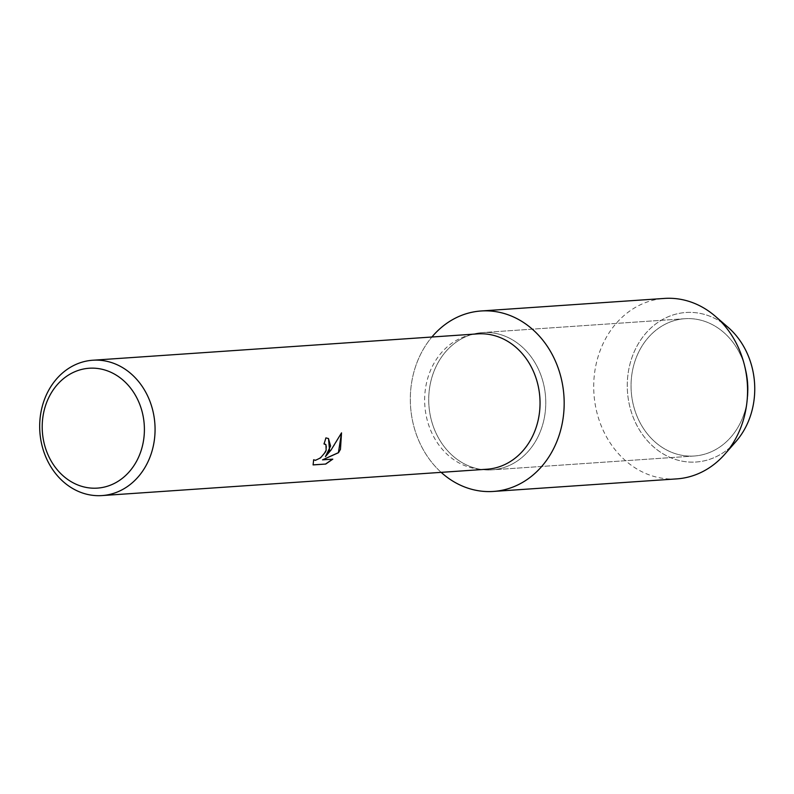 <?xml version="1.0" encoding="UTF-8"?>
<svg xmlns="http://www.w3.org/2000/svg" width="794" height="794" viewBox="0 0 794 794"><rect width="100%" height="100%" fill="white"/><g stroke="black" fill="none" stroke-linecap="round" stroke-linejoin="round"><path stroke-width="0.6" stroke-dasharray="3.97 2.98" d="M740.524 422.537A68.81 58.478 86.1 0 1 694.274 456.004A68.81 58.478 86.1 0 1 640.242 423.063A68.81 58.478 86.1 0 1 638.634 352.179A68.81 58.478 86.1 0 1 684.875 318.712A68.81 58.478 86.1 0 1 738.906 351.653A68.81 58.478 86.1 0 1 740.524 422.537A68.81 58.478 86.1 0 1 694.274 456.004A68.81 58.478 86.1 0 1 640.242 423.063A68.81 58.478 86.1 0 1 638.634 352.179A68.81 58.478 86.1 0 1 684.875 318.712A68.81 58.478 86.1 0 1 738.906 351.653A68.81 58.478 86.1 0 1 740.524 422.537M730.321 447.221A74.934 63.689 86.1 0 1 649.432 442.923A74.934 63.689 86.1 0 1 635.528 348.943A74.934 63.689 86.1 0 1 721.786 322.493M538.193 436.382A68.81 58.478 86.1 0 1 491.943 469.859A68.81 58.478 86.1 0 1 437.911 436.908A68.81 58.478 86.1 0 1 436.303 366.034A68.81 58.478 86.1 0 1 482.544 332.567A68.81 58.478 86.1 0 1 536.575 365.508A68.81 58.478 86.1 0 1 538.193 436.382A68.81 58.478 86.1 0 1 491.943 469.859A68.81 58.478 86.1 0 1 437.911 436.908A68.81 58.478 86.1 0 1 436.303 366.034A68.81 58.478 86.1 0 1 482.544 332.567A68.81 58.478 86.1 0 1 536.575 365.508A68.81 58.478 86.1 0 1 538.193 436.382M486.98 469.214A67.827 57.644 86.1 0 1 433.713 436.74A67.827 57.644 86.1 0 1 432.125 366.868A67.827 57.644 86.1 0 1 477.71 333.877M441.156 472.351A90.437 76.859 86.1 0 1 420.284 354.978A90.437 76.859 86.1 0 1 431.896 337.013A90.437 76.859 86.1 0 0 420.284 354.978A90.437 76.859 86.1 0 0 441.156 472.351M328.458 438.536L325.798 437.822A67.698 57.535 86.1 0 1 323.883 443.866L324.012 443.856M325.471 444.283L326.542 446.198L326.443 448.918L323.138 455.21L317.66 459.587L313.948 460.024M313.65 459.766L313.074 464.847M341.499 432.928L334.393 445.226L325.361 456.54M332.597 459.16L322.424 459.786M735.909 441.573A74.934 63.689 86.1 0 1 652.331 445.752A74.934 63.689 86.1 0 1 635.528 348.943A74.934 63.689 86.1 0 1 728.088 327.327M676.816 478.881A90.437 76.859 86.1 0 1 605.792 435.578A90.437 76.859 86.1 0 1 603.668 342.413A90.437 76.859 86.1 0 1 664.459 298.425M694.274 456.004L491.943 469.859L694.274 456.004M684.875 318.712L482.544 332.567L684.875 318.712"/><path stroke-width="1.19" d="M721.786 322.493A74.934 63.689 86.1 0 1 746.489 425.564A74.934 63.689 86.1 0 1 730.321 447.221M92.739 360.238L477.71 333.877A67.827 57.644 86.1 0 1 530.978 366.352A67.827 57.644 86.1 0 1 532.566 436.224A67.827 57.644 86.1 0 1 486.98 469.214L102.009 495.575A67.827 57.644 86.1 0 1 48.742 463.101A67.827 57.644 86.1 0 1 47.154 393.228A67.827 57.644 86.1 0 1 92.739 360.238A67.827 57.644 86.1 0 1 146.007 392.712A67.827 57.644 86.1 0 1 147.595 462.584A67.827 57.644 86.1 0 1 102.009 495.575M554.212 447.449A90.437 76.859 86.1 0 1 441.156 472.351A90.437 76.859 86.1 0 0 493.421 491.436A90.437 76.859 86.1 0 0 554.212 447.449A90.437 76.859 86.1 0 0 533.26 330.006A90.437 76.859 86.1 0 0 431.896 337.013A90.437 76.859 86.1 0 1 481.065 310.98A90.437 76.859 86.1 0 1 552.088 354.283A90.437 76.859 86.1 0 1 554.212 447.449M329.54 450.119L325.461 456.61L331.058 450.019L341.529 432.859L340.457 449.374L338.502 452.709L322.523 459.855L332.785 459.15L325.748 464.053L313.094 464.917L313.66 459.726L315.387 460.361L320.538 457.89L325.351 452.153L326.145 450.357L325.957 444.709L323.982 443.935A67.827 57.644 -93.9 0 0 325.897 437.891L328.498 438.556L329.54 450.119M137.779 458.892A60.076 51.054 86.1 0 1 68.145 479.765A60.076 51.054 86.1 0 1 48.821 397.466A60.076 51.054 86.1 0 1 118.465 376.594A60.076 51.054 86.1 0 1 137.779 458.892M324.012 443.856L325.471 444.283M313.074 464.847L325.748 464.053M328.458 438.536L330.592 446L325.461 456.61M325.649 463.984L332.597 459.16M322.523 459.855L338.413 452.649L341.499 432.928M481.065 310.98L664.459 298.425A90.437 76.859 86.1 0 1 715.384 316.33L728.088 327.327A74.934 63.689 86.1 0 1 746.489 425.564A74.934 63.689 86.1 0 1 735.909 441.573L724.823 454.208A90.437 76.859 86.1 0 1 676.816 478.881L493.421 491.436M715.384 316.33A90.437 76.859 86.1 0 1 737.596 434.894A90.437 76.859 86.1 0 1 724.823 454.208"/></g></svg>
